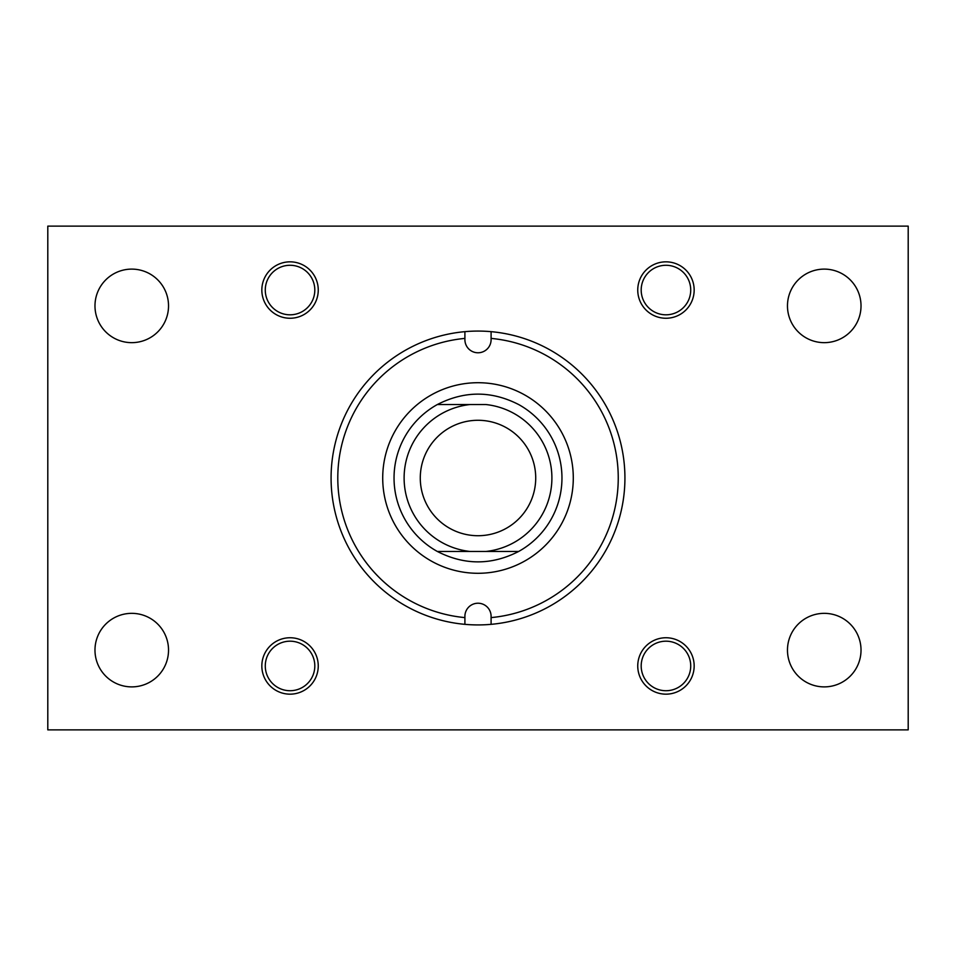 <?xml version="1.0" encoding="UTF-8"?>
<svg xmlns="http://www.w3.org/2000/svg" width="956" height="956" viewBox="0 0 956 956"><rect width="100%" height="100%" fill="white"/><g stroke="black" fill="none" stroke-linecap="round" stroke-linejoin="round"><path stroke-width="1.43" d="M261.836 665.962A28.214 28.214 0 0 0 290.038 694.164A28.214 28.214 0 0 0 318.252 665.962A28.214 28.214 0 0 0 290.038 637.748A28.214 28.214 0 0 0 261.836 665.962M787.469 305.884A36.77 36.77 0 0 0 824.239 342.654A36.77 36.77 0 0 0 861.021 305.884A36.77 36.77 0 0 0 824.239 269.114A36.77 36.77 0 0 0 787.469 305.884M637.748 290.038A28.214 28.214 0 0 0 665.962 318.252A28.214 28.214 0 0 0 694.164 290.038A28.214 28.214 0 0 0 665.962 261.836A28.214 28.214 0 0 0 637.748 290.038M787.469 650.116A36.77 36.77 0 0 0 824.239 686.886A36.77 36.77 0 0 0 861.021 650.116A36.77 36.77 0 0 0 824.239 613.346A36.77 36.77 0 0 0 787.469 650.116M637.748 665.962A28.214 28.214 0 0 0 665.962 694.164A28.214 28.214 0 0 0 694.164 665.962A28.214 28.214 0 0 0 665.962 637.748A28.214 28.214 0 0 0 637.748 665.962M94.979 305.884A36.77 36.77 0 0 0 131.761 342.654A36.77 36.77 0 0 0 168.531 305.884A36.77 36.77 0 0 0 131.761 269.114A36.77 36.77 0 0 0 94.979 305.884M94.979 650.116A36.77 36.77 0 0 0 131.761 686.886A36.77 36.77 0 0 0 168.531 650.116A36.77 36.77 0 0 0 131.761 613.346A36.77 36.77 0 0 0 94.979 650.116M261.836 290.038A28.214 28.214 0 0 0 290.038 318.252A28.214 28.214 0 0 0 318.252 290.038A28.214 28.214 0 0 0 290.038 261.836A28.214 28.214 0 0 0 261.836 290.038M47.8 729.87L47.8 226.13L908.2 226.13L908.2 729.87L47.8 729.87M382.711 478A95.289 95.289 0 0 0 478 573.289A95.289 95.289 0 0 0 573.289 478A95.289 95.289 0 0 0 478 382.711A95.289 95.289 0 0 0 382.711 478M337.791 478A140.209 140.209 0 0 0 464.903 617.6L464.903 616.321A13.097 13.097 0 0 1 478 603.224A13.097 13.097 0 0 1 491.097 616.321L491.097 617.6A140.209 140.209 0 0 0 491.097 338.4L491.097 339.679A13.097 13.097 0 0 1 478 352.776A13.097 13.097 0 0 1 464.903 339.679L464.903 338.4A140.209 140.209 0 0 0 337.791 478M464.903 624.34A146.925 146.925 0 0 0 624.925 478A146.925 146.925 0 0 0 464.903 331.66A146.925 146.925 0 0 0 464.903 624.34L464.903 617.6M491.097 624.34L491.097 617.6M491.097 331.66L491.097 338.4M464.903 331.66L464.903 338.4M420.281 478A57.718 57.718 0 0 0 478 535.719A57.718 57.718 0 0 0 535.719 478A57.718 57.718 0 0 0 478 420.281A57.718 57.718 0 0 0 420.281 478M404.113 478A73.887 73.887 0 0 0 470.137 551.469L437.358 551.469A83.961 83.961 0 0 1 437.358 404.531C464.449 390.669 491.551 390.669 518.642 404.531A83.961 83.961 0 0 1 518.642 551.469L485.863 551.469A73.887 73.887 0 0 0 485.863 404.531L470.137 404.531A73.887 73.887 0 0 0 404.113 478M518.642 551.469C491.551 565.331 464.449 565.331 437.358 551.469L485.863 551.469M437.358 404.531L470.137 404.531M314.811 665.962A24.772 24.772 0 0 0 290.038 641.189A24.772 24.772 0 0 0 265.278 665.962A24.772 24.772 0 0 0 290.038 690.722A24.772 24.772 0 0 0 314.811 665.962M690.722 665.962A24.772 24.772 0 0 0 665.962 641.189A24.772 24.772 0 0 0 641.189 665.962A24.772 24.772 0 0 0 665.962 690.722A24.772 24.772 0 0 0 690.722 665.962M690.722 290.038A24.772 24.772 0 0 0 665.962 265.278A24.772 24.772 0 0 0 641.189 290.038A24.772 24.772 0 0 0 665.962 314.811A24.772 24.772 0 0 0 690.722 290.038M314.811 290.038A24.772 24.772 0 0 0 290.038 265.278A24.772 24.772 0 0 0 265.278 290.038A24.772 24.772 0 0 0 290.038 314.811A24.772 24.772 0 0 0 314.811 290.038"/></g></svg>
